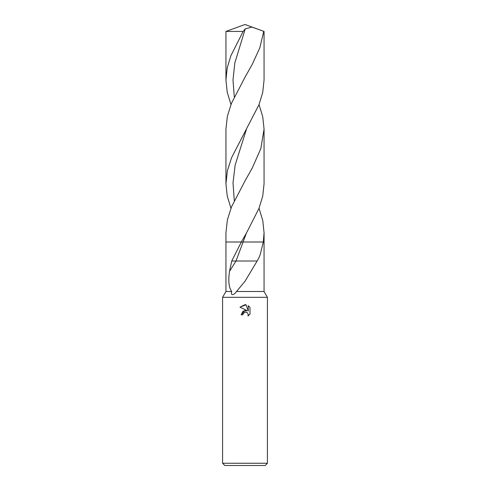 <?xml version="1.0" encoding="UTF-8"?>
<svg xmlns="http://www.w3.org/2000/svg" width="490" height="490" viewBox="0 0 490 490"><rect width="100%" height="100%" fill="white"/><g stroke="black" fill="none" stroke-linecap="round" stroke-linejoin="round"><path stroke-width="0.73" d="M259.039 208.262L262.769 220.555L264.061 232.781L263.326 241.993L241.166 242.011L263.32 242.011L260.453 253.55C260.049 255.4 258.947 257.887 257.146 261.011L231.752 261.011L241.313 242.011L225.939 242.011L225.939 291.495L222.576 297.32L267.424 297.32L267.424 463.258L222.576 463.258L224.818 465.5L265.182 465.5L267.424 463.258M257.146 261.011L245 281.272L236.499 291.495L264.061 291.495L267.424 297.32M245 312.185L243.181 313.606L242.899 314.825L241.129 314.825L245 310.403L247.144 310.66L240.002 307.144L245 304.682L246.084 304.798L248.265 311.077L248.265 305.699L249.998 307.451L249.998 314.084L247.989 316.007L248.271 314.807L247.487 312.908L246.617 312.326L245 312.185L246.317 312.222M263.326 241.968L264.061 242.011L264.061 291.495M242.899 314.825L243.077 313.839M248.234 314.372L247.989 316.007L249.998 314.084M247.144 310.66L243.028 311.162L241.129 314.825M243.181 313.606L244.969 312.191M249.998 307.451L248.265 305.699M246.084 304.798L240.002 307.144M236.499 291.495C234.716 294.717 230.184 296.419 231.709 291.495C228.842 287.581 228.107 280.899 229.492 271.448L231.752 261.011M225.939 291.495L231.709 291.495M230.968 104.566L227.238 92.292L225.939 80.035L227.213 67.896L230.876 55.744L243.132 31.44L245.251 28.873L251.921 27.091L264.061 31.44L245 24.5L225.939 31.44L243.132 31.44M241.325 241.993L246.354 233.234L258.953 208.471L262.738 196.092L264.061 183.738L264.061 129.097L260.839 148.574L252.27 168.009L245 180.933L231.513 206.89L227.385 219.869L225.939 232.781L225.939 242.011L241.331 241.974M259.032 104.566L262.756 116.828L264.061 129.097M263.32 242.011L264.061 242.011L264.061 232.781M230.962 208.262L227.238 195.994L225.939 183.732L227.391 170.777L231.525 157.804L258.953 104.774L262.738 92.396L264.061 80.035L264.061 31.44M263.743 31.44L259.804 47.879L252.264 64.331L245 77.236L231.513 103.2L227.385 116.179L225.939 129.097L225.939 183.732M229.492 271.448L236.015 261.011L246.354 233.234M234.287 96.928L232.995 79.913L234.839 62.898L245.251 28.873M234.287 200.631L233.013 182.85L235.145 165.069L246.366 129.519M222.576 297.32L222.576 463.258M225.939 80.035L225.939 31.44"/></g></svg>
